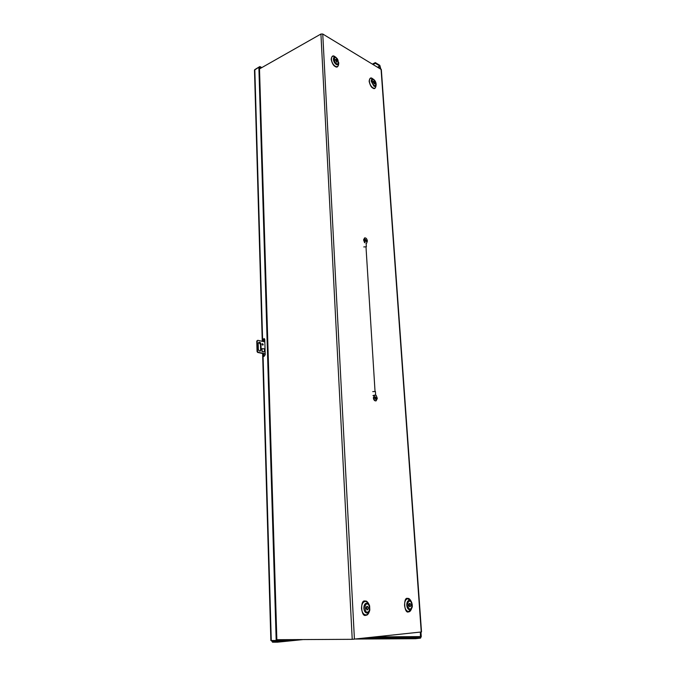 <?xml version="1.0" encoding="UTF-8"?>
<svg xmlns="http://www.w3.org/2000/svg" width="676" height="676" viewBox="0 0 676 676"><rect width="100%" height="100%" fill="white"/><g stroke="black" fill="none" stroke-linecap="round" stroke-linejoin="round"><path stroke-width="1.01" d="M373.887 81.34L373.363 81.272L374.056 83.858L374.58 83.925L373.887 81.34M374.183 83.925L373.118 81.593M336.276 59.437L335.668 59.37L336.428 62.065L337.037 62.124L336.276 59.437M336.64 62.158L335.423 59.691M409.732 603.313C408.515 604.538 408.591 605.704 409.943 606.803L409.969 606.803C411.177 605.569 411.109 604.403 409.749 603.313L409.732 603.313M367.152 606.237C365.784 607.538 365.843 608.763 367.33 609.921L367.364 609.921C368.724 608.62 368.665 607.386 367.178 606.237L367.152 606.237M420.945 632.043L421.266 636.522L420.523 638.127L415.41 638.719L415.343 637.705L420.447 637.122L370.609 637.46M377.715 67.144L379.878 66.045L375.366 63.316L375.324 62.606L379.827 65.335L380.808 69.003M420.447 637.122L420.379 632.102M276.856 639.699L352.23 639.319L421.52 631.95L381.332 69.56L322.748 34.011L320.923 34.028L259.5 68.91M379.878 66.045L380.301 68.698M365.403 638.017L415.343 637.705M355.906 639.04L415.41 638.719M375.324 62.606L372.552 64.026M373.211 64.423L375.366 63.316M264.654 341.862L264.798 340.535M264.798 340.569L264.722 339.31M265.195 354.985L265.161 354.047M409.555 606.685L409.369 603.457M366.933 609.82L366.789 606.364M272.132 640.544L272.487 641.178L277.405 641.161L277.439 642.183L272.521 642.2L271.448 640.552M255.376 69.248L259.854 66.544L261.832 67.583M262.618 353.497L270.856 640.527L276.873 640.459L259.457 67.566L258.874 67.254L254.48 70.059M262.651 341.405L262.618 340.341L264.02 338.515L264.772 339.698L265.212 354.613L263.826 356.438L262.998 353.582M259.854 66.544L259.398 67.532M276.188 640.527L258.874 67.254M254.818 69.569L262.618 340.341L263.26 340.484L263.285 341.549L263.26 340.366M263.699 355.491L263.64 353.717L263.691 355.365L263.048 355.23L271.27 640.552M303.178 639.564L277.439 642.183M292.733 639.623L277.405 641.161M261.19 67.946L259.871 67.262M263.26 340.484L264.341 338.668M264.139 356.429L263.691 355.365M262.618 345.081L262.237 343.788M262.119 344.236L262.457 343.619L263.226 344.49L262.896 345.098L262.119 344.236M259.998 351.174L260.623 349.72L260.471 344.49L258.781 342.293M265.195 354.047L257.64 352.424L257.057 351.554L256.77 341.067L257.801 340.298L264.84 341.904M258.316 348.968L258.173 343.721L259.018 342.183C260.091 342.124 260.742 342.842 260.961 344.346L261.113 349.576L260.26 351.131C259.187 351.182 258.545 350.464 258.316 348.968M263.944 351.942L262.001 351.63L264.477 351.782L264.392 348.799L262.051 348.655L262.136 351.647M256.77 341.067L257.801 340.298M257.26 340.915L257.548 351.41L257.057 351.554M257.64 352.424L258.131 352.289L257.548 351.41M258.131 352.289L265.186 353.801M263.251 351.9L264.477 351.782M375.028 391.328L365.986 246.825L364.119 246.917M372.713 391.641L375.417 391.505L375.653 395.342M366.35 246.808L363.764 246.934M375.053 396.863L375.957 398.299L375.602 399.347M376.355 398.215L375.248 396.778L374.707 397.902L375.814 399.347L376.355 398.215M374.504 395.122L376.211 395.452L377.309 398.392L376.143 400.826C374.859 400.809 374.056 399.769 373.743 397.725L374.504 395.122L373.346 397.809C373.659 399.854 374.453 400.893 375.738 400.919L375.932 400.851M364.998 242.6L363.95 239.743L364.753 237.859C366.105 237.808 366.983 238.873 367.381 241.053L366.645 243.225M364.575 237.944L363.57 239.879L364.618 242.743M365.074 239.338L366.088 240.842L365.877 241.602M366.46 240.698L365.243 239.22L364.871 240.098L366.088 241.577L366.46 240.698M372.958 395.587L374.09 395.266M373.296 79.193L372.358 78.627C370.38 77.732 369.375 78.636 369.366 81.331C369.755 84.263 370.963 86.452 372.991 87.88C374.673 88.683 375.662 88.066 375.957 86.038L376.076 85.303M373.118 79.092L372.265 78.45C370.625 77.25 369.586 78.196 369.13 81.281C370.051 85.159 371.318 87.449 372.932 88.133C374.512 89.291 375.552 88.412 376.042 85.489M335.676 57.206L334.772 56.649C332.592 55.66 331.477 56.556 331.409 59.353C331.798 62.412 333.099 64.719 335.313 66.273C337.316 67.194 338.423 66.451 338.651 64.026L338.71 63.417C338.279 66.839 337.121 67.87 335.245 66.535C333.471 65.766 332.119 63.358 331.164 59.294C331.722 56.116 332.888 55.178 334.679 56.471L335.626 57.173M411.118 601.403L407.839 598.733C405.617 599.249 404.527 601.471 404.552 605.375C405.042 609.253 406.437 611.298 408.71 611.51L411.532 608.611M411.414 601.843C410.087 599.232 408.862 598.099 407.729 598.437C402.98 596.443 404.18 614.433 408.642 611.814C409.766 611.974 410.805 610.749 411.769 608.155M369.104 604.724C368.175 602.51 366.899 601.395 365.277 601.395C362.801 601.953 361.542 604.302 361.508 608.425C361.99 612.524 363.502 614.687 366.037 614.898C367.567 614.687 368.69 613.487 369.383 611.307M369.468 605.468C368.04 602.13 366.612 600.668 365.167 601.091C359.919 598.995 360.959 618.008 365.961 615.211C367.381 615.413 368.623 613.859 369.688 610.538M373.946 86.182L371.251 81.306C371.259 79.295 372.003 78.627 373.473 79.286L376.152 84.813C375.932 86.325 375.197 86.781 373.946 86.182M374.158 85.32C371.927 84.914 371.437 77.622 373.786 79.886C376 80.3 376.507 87.55 374.158 85.32M336.285 64.482C334.645 63.316 333.674 61.601 333.395 59.327C333.437 57.249 334.265 56.581 335.887 57.316L338.769 62.817C338.608 64.617 337.78 65.175 336.285 64.482M336.513 63.578C334.054 63.079 333.631 55.508 336.192 57.933C338.634 58.432 339.073 65.969 336.513 63.578M409.859 609.837C408.16 609.676 407.129 608.147 406.766 605.265C406.741 602.358 407.552 600.702 409.2 600.313L411.659 602.333L412.275 604.868L411.963 607.648L409.859 609.837M410.104 608.814C407.62 610.276 406.935 600.195 409.588 601.302C412.064 599.865 412.757 609.879 410.104 608.814M367.212 613.124C365.336 612.963 364.212 611.357 363.849 608.307C363.874 605.24 364.803 603.491 366.645 603.068C367.955 603.085 368.944 604.031 369.62 605.907L369.806 610.098L367.212 613.124M367.482 612.05C364.685 613.605 364.094 602.958 367.034 604.116C369.806 602.595 370.414 613.166 367.482 612.05M381.07 69.163L421.241 632.009M420.7 636.589L375.695 636.91M378.298 67.49L380.149 66.552M354.427 639.2L322.748 34.011M320.923 34.028L352.23 639.319M282.162 639.673L276.864 640.206M273.467 640.544L272.132 640.671M272.487 641.178L287.824 639.648M260.961 344.346L260.471 344.49M261.113 349.576L260.623 349.72M261.916 348.639L262.001 351.63M264.316 338.676L264.392 341.059M376.152 84.813C376.177 82.59 375.349 80.79 373.676 79.422M338.769 62.817L336.133 57.477M411.963 607.648C412.504 606.98 412.402 605.206 411.659 602.333M369.806 610.098L369.62 605.907M262.373 344.895L262.339 343.839M262.263 341.312L254.48 70.008M366.122 243.208L366.341 246.765"/></g></svg>

